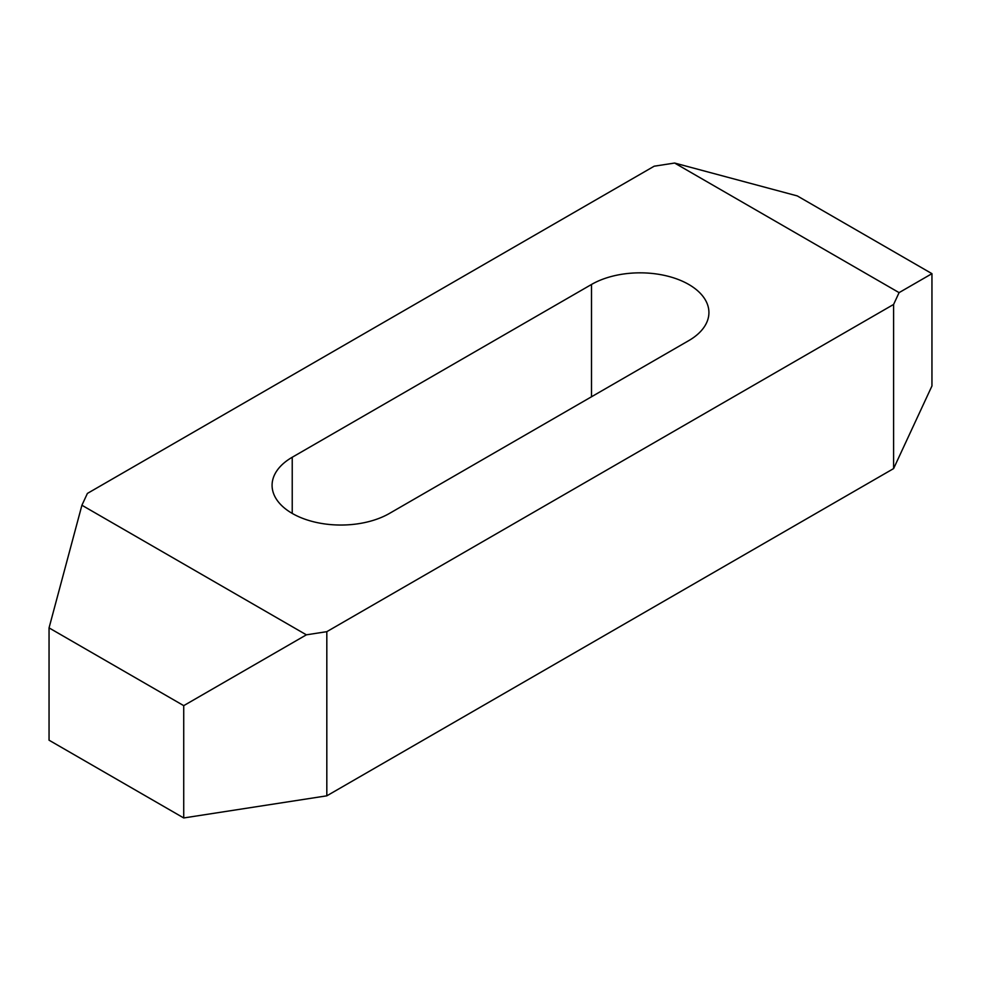 <?xml version="1.0" encoding="UTF-8"?>
<svg xmlns="http://www.w3.org/2000/svg" width="981" height="981" viewBox="0 0 981 981"><rect width="100%" height="100%" fill="white"/><g stroke="black" fill="none" stroke-linecap="round" stroke-linejoin="round"><path stroke-width="1.47" d="M591.506 284.465L292.228 457.256A68.78 39.706 0 0 0 272.08 485.337A68.78 39.706 0 0 0 314.533 522.015A68.78 39.706 0 0 0 389.494 513.406L688.772 340.615A68.78 39.706 0 0 0 708.92 312.534A68.78 39.706 0 0 0 688.772 284.465A68.78 39.706 0 0 0 591.506 284.465L591.506 396.778M674.621 163.042L899.087 292.632L893.605 304.441L326.82 631.666L306.379 634.83L81.913 505.24L87.395 493.431L654.18 166.206L674.621 163.042L797.271 195.906L931.95 273.662L931.95 385.974L893.605 468.587L326.82 795.824L183.729 817.958L49.05 740.201L49.05 627.889L183.729 705.646L183.729 817.958M931.95 273.662L899.087 292.632M893.605 304.441L893.605 468.587M81.913 505.24L49.05 627.889M183.729 705.646L306.379 634.83M326.82 631.666L326.82 795.824M292.228 457.256L292.228 513.406"/></g></svg>
